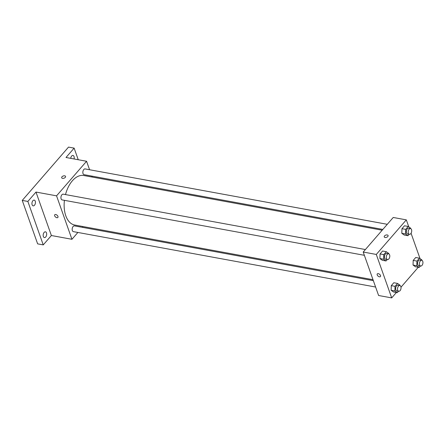 <?xml version="1.0" encoding="UTF-8"?>
<svg xmlns="http://www.w3.org/2000/svg" width="445" height="445" viewBox="0 0 445 445"><rect width="100%" height="100%" fill="white"/><g stroke="black" fill="none" stroke-linecap="round" stroke-linejoin="round"><path stroke-width="0.67" d="M77.881 232.457L71.945 239.293L51.375 235.522L43.248 244.889L37.636 243.86L22.25 200.406L68.519 147.1L74.131 148.129L78.242 159.733M43.248 244.889L27.857 201.435L22.25 200.406M27.857 201.435L35.989 192.068L56.56 195.839L86.569 161.262L65.999 157.491L74.131 148.129M61.688 177.778A2.047 1.168 160.5 0 1 62.523 176.337A2.047 1.168 160.5 0 1 64.714 175.836A2.047 1.168 160.5 0 1 65.549 176.409A2.047 1.168 160.5 0 1 64.008 178.195A2.047 1.168 160.5 0 1 61.688 177.778A2.047 1.168 160.5 0 1 62.523 176.337A2.047 1.168 160.5 0 1 64.714 175.836A2.047 1.168 160.5 0 1 65.549 176.415M70.727 158.359A2.926 1.702 -79.6 0 1 71.656 156.05A2.926 1.702 -79.6 0 1 72.986 155.439A2.926 1.702 -79.6 0 1 74.054 158.971M83.004 226.555L82.331 227.328M44.122 232.435A2.926 1.702 -79.6 0 1 45.451 231.823A2.926 1.702 -79.6 0 1 46.675 233.892A2.926 1.702 -79.6 0 1 45.724 236.963A2.926 1.702 -79.6 0 1 44.394 237.574A2.926 1.702 -79.6 0 1 43.171 235.505A2.926 1.702 -79.6 0 1 44.122 232.435M32.886 200.717A2.926 1.702 -79.6 0 1 34.215 200.105A2.926 1.702 -79.6 0 1 35.439 202.169A2.926 1.702 -79.6 0 1 34.488 205.24A2.926 1.702 -79.6 0 1 33.164 205.857A2.926 1.702 -79.6 0 1 31.94 203.788A2.926 1.702 -79.6 0 1 32.886 200.717M51.375 235.522L35.989 192.068M382.172 230.21L83.793 175.519A25.17 14.663 100.4 0 0 65.51 194.582M64.425 200.328A25.17 14.663 100.4 0 0 74.721 225.037L373.01 279.71M71.945 239.293L56.56 195.839M86.569 161.262L89.573 169.734M91.82 176.092L92.165 177.054M373.349 280.673L74.449 225.882A2.926 1.702 100.4 0 0 72.246 228.452A2.926 1.702 100.4 0 0 73.392 231.634L375.602 287.031M387.295 224.308L85.123 168.922A2.926 1.702 100.4 0 0 82.92 171.492A2.926 1.702 100.4 0 0 84.066 174.674L382.845 229.436M365.384 249.55L63.212 194.165A2.926 1.702 100.4 0 0 61.01 196.729A2.926 1.702 100.4 0 0 62.161 199.916L364.372 255.308M57.85 217.449A2.047 1.185 41 0 1 56.187 217.455A2.047 1.185 41 0 1 54.668 215.808A2.047 1.185 41 0 1 54.757 214.768A2.047 1.185 41 0 1 57.082 215.219A2.047 1.185 41 0 1 57.85 217.455A2.047 1.185 41 0 1 56.187 217.455A2.047 1.185 41 0 1 54.668 215.808A2.047 1.185 41 0 1 54.757 214.768M396.373 292.51L391.695 297.9L378.606 295.502L363.215 252.048L393.23 217.471L406.318 219.869L408.799 226.878M391.695 297.9L376.303 254.445L363.215 252.048M376.303 254.445L406.318 219.869M384.241 236.901A2.047 1.168 160.5 0 1 385.075 235.461A2.047 1.168 160.5 0 1 387.261 234.954A2.047 1.168 160.5 0 1 388.096 235.533A2.047 1.168 160.5 0 1 386.56 237.319A2.047 1.168 160.5 0 1 384.241 236.896A2.047 1.168 160.5 0 1 385.075 235.455A2.047 1.168 160.5 0 1 387.261 234.954A2.047 1.168 160.5 0 1 388.101 235.533M398.52 291.23L397.268 292.676L393.525 291.992L391.138 290.279L391.283 285.651L393.808 282.742L391.283 285.651L391.138 290.279L394.882 290.963L395.021 286.341L397.546 283.426L399.933 285.139L399.922 285.545M409.2 234.265L407.943 235.711L404.205 235.027L401.818 233.314L401.957 228.691L404.488 225.782L401.957 228.691L401.818 233.314L405.556 233.998L405.701 229.375L408.226 226.466L410.613 228.179L410.596 228.585M418.278 267.273L400.99 287.192M411.063 233.269L420.036 258.601M387.289 259.507L386.032 260.954L382.294 260.269L379.908 258.556L380.047 253.934L382.578 251.019L380.047 253.934L379.908 258.556L383.646 259.24L383.79 254.618L386.316 251.709L388.702 253.422L388.691 253.828M420.43 265.988L419.173 267.434L415.435 266.75L413.049 265.036L413.194 260.414L415.719 257.499L413.194 260.414L413.049 265.036L416.793 265.721L416.932 261.098L419.457 258.183L421.843 259.897L421.832 260.308M380.403 276.573A2.047 1.185 41 0 1 378.74 276.573A2.047 1.185 41 0 1 377.221 274.932A2.047 1.185 41 0 1 377.31 273.892A2.047 1.185 41 0 1 379.635 274.337A2.047 1.185 41 0 1 380.403 276.573A2.047 1.185 41 0 1 378.74 276.573A2.047 1.185 41 0 1 377.221 274.932A2.047 1.185 41 0 1 377.31 273.886M419.173 267.434L416.793 265.721M421.715 260.275L419.846 259.936A2.926 1.702 100.4 0 0 417.644 262.506A2.926 1.702 100.4 0 0 418.79 265.687L420.659 266.027A2.926 1.702 100.4 0 0 422.528 264.547A2.926 1.702 100.4 0 0 422.75 261.354A2.926 1.702 100.4 0 0 421.715 260.275A2.926 1.702 100.4 0 0 419.513 262.845A2.926 1.702 100.4 0 0 420.659 266.027M416.932 261.098L413.194 260.414M419.457 258.183L415.719 257.499M415.435 266.75L413.049 265.036M397.268 292.676L394.882 290.963M399.805 285.518L397.936 285.178A2.926 1.702 100.4 0 0 395.733 287.743A2.926 1.702 100.4 0 0 396.879 290.93L398.748 291.269A2.926 1.702 100.4 0 0 400.617 289.79A2.926 1.702 100.4 0 0 400.839 286.591A2.926 1.702 100.4 0 0 399.805 285.518A2.926 1.702 100.4 0 0 397.602 288.087A2.926 1.702 100.4 0 0 398.748 291.269M395.021 286.341L391.283 285.651M397.546 283.426L393.808 282.742M393.525 291.992L391.138 290.279M407.943 235.711L405.556 233.998M410.479 228.558L408.61 228.213A2.926 1.702 100.4 0 0 406.407 230.783A2.926 1.702 100.4 0 0 407.559 233.964L409.428 234.309A2.926 1.702 100.4 0 0 411.297 232.824A2.926 1.702 100.4 0 0 411.519 229.631A2.926 1.702 100.4 0 0 410.479 228.558A2.926 1.702 100.4 0 0 408.276 231.122A2.926 1.702 100.4 0 0 409.428 234.309M405.701 229.375L401.957 228.691M408.226 226.466L404.488 225.782M404.205 235.027L401.818 233.314M386.032 260.954L383.646 259.24M388.568 253.795L386.699 253.455A2.926 1.702 100.4 0 0 384.497 256.025A2.926 1.702 100.4 0 0 385.648 259.207L387.517 259.552A2.926 1.702 100.4 0 0 389.386 258.067A2.926 1.702 100.4 0 0 389.609 254.874A2.926 1.702 100.4 0 0 388.568 253.795A2.926 1.702 100.4 0 0 386.366 256.365A2.926 1.702 100.4 0 0 387.517 259.552M383.79 254.618L380.047 253.934M386.316 251.709L382.578 251.019M382.294 260.269L379.908 258.556"/></g></svg>
